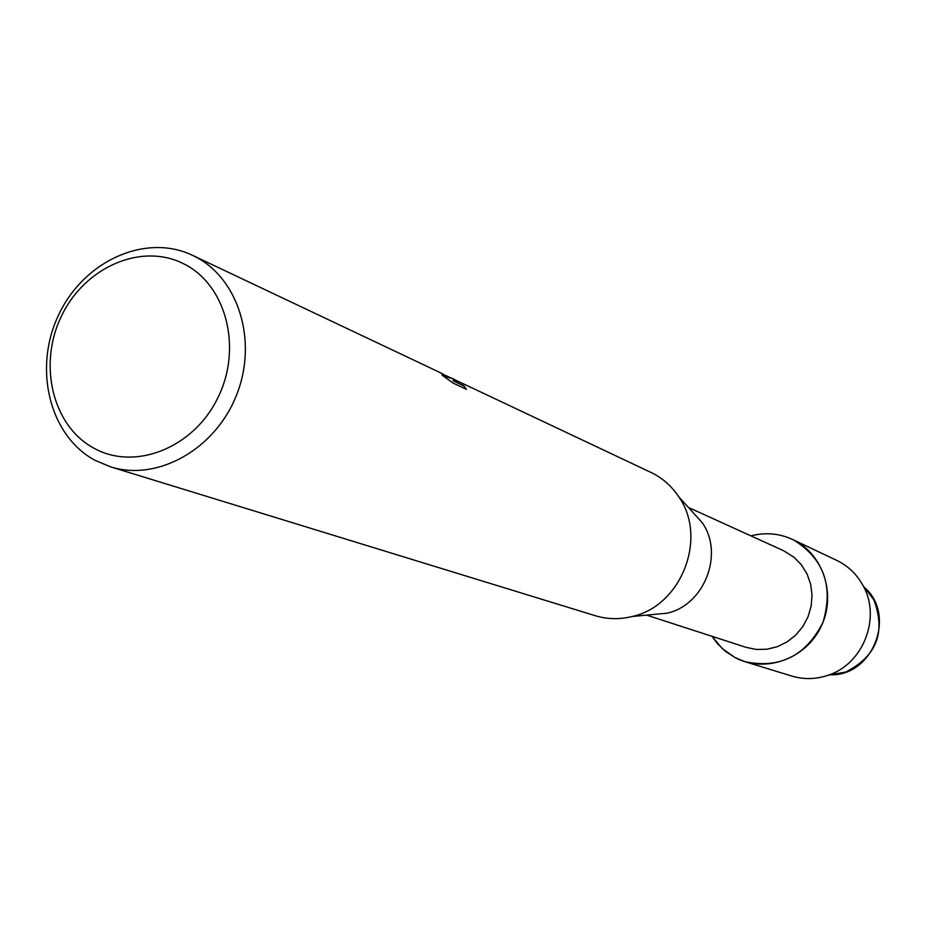 <?xml version="1.0" encoding="UTF-8"?>
<svg xmlns="http://www.w3.org/2000/svg" width="926" height="926" viewBox="0 0 926 926"><rect width="100%" height="100%" fill="white"/><g stroke="black" fill="none" stroke-linecap="round" stroke-linejoin="round"><path stroke-width="1.39" d="M863.669 586.806C897.329 614.181 872.871 677.219 829.557 674.73M688.4 507.436L783.558 550.715L793.952 557.186L801.372 564.791L807.032 573.923L810.644 584.179L812.044 595.071L811.164 606.102L808.039 616.774L802.819 626.589L795.747 635.086L787.135 641.88L777.412 646.672L766.994 649.23L756.392 649.462L746.067 647.343L646.614 615.13M793.64 539.974C823.804 554.616 836.745 595.823 820.656 627.515C805.03 659.439 764.656 673.376 735.128 657.622L722.187 648.524L711.978 636.301L717.43 643.628L725.637 651.476L735.128 657.622L745.175 661.743C780.062 668.896 806.002 655.735 823.017 622.26C833.666 586.239 823.874 558.818 793.64 539.974C779.993 533.422 765.756 532.056 750.94 535.876C765.339 532.149 779.241 533.353 792.621 539.488L793.64 539.974M446.309 375.748L652.031 472.931C662.9 478.406 671.79 486.335 678.723 496.741L702.174 522.634C724.34 553.725 704.373 605.187 667.044 613.197L632.261 616.485C619.668 619.61 607.34 619.344 595.256 615.697L110.495 466.831L94.88 460.245C49.217 435.579 33 368.027 58.755 314.678C83.849 260.993 145.66 232.843 192.55 255.344L194.147 256.12C238.422 277.719 258.273 341.104 236.489 395.17C215.237 449.457 157.408 481.717 110.495 466.831M678.723 496.741C707.915 537.693 681.443 605.951 632.261 616.485M441.852 373.41L449.723 378.04L441.852 373.41M451.981 378.19L457.398 381.049L453.092 380.667L463.833 385.737L466.484 389.36L453.184 383.109L442.026 375.146L446.783 377.542C447.397 377.021 444.549 375.065 438.23 371.696L192.55 255.344M183.568 263.748C226.037 284.444 242.762 347.574 217.969 397.578C193.812 447.895 135.057 471.23 93.896 448.184C52.365 425.879 37.781 364.184 61.614 315.789C84.822 267.082 141.435 242.311 183.568 263.748M442.593 374.046L449.723 378.04M438.519 371.835L440.371 372.692M446.679 377.75L444.468 376.836M466.287 389.267L463.718 385.945L453.092 380.667M456.657 380.899L446.39 375.806M792.621 539.488L837.602 560.797C848.54 566.342 857.013 574.595 863.032 585.579C881.367 617.48 863.31 664.011 828.261 675.204C816.026 679.383 803.849 679.661 791.73 676.049L745.175 661.743M863.032 585.579L873.797 599.747C886.008 632.192 876.656 656.279 845.762 672.01L830.9 674.718M845.762 672.01L828.261 675.204"/></g></svg>
